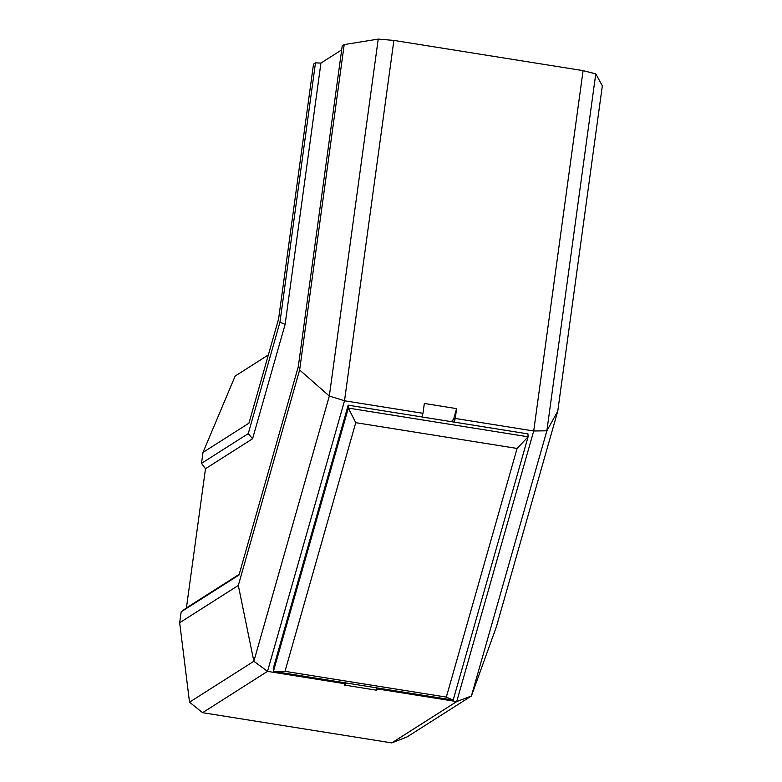 <?xml version="1.0" encoding="UTF-8"?>
<svg xmlns="http://www.w3.org/2000/svg" width="782" height="782" viewBox="0 0 782 782"><rect width="100%" height="100%" fill="white"/><g stroke="black" fill="none" stroke-linecap="round" stroke-linejoin="round"><path stroke-width="1.17" d="M557.752 411.205L496.433 626.665L471.399 696L546.872 430.794L595.767 73.84L602.326 85.825L557.752 411.205L546.872 430.794L533.715 430.99L455.251 418.458L454.205 422.114L454 417.764L456.6 408.624L424.333 403.463L422.984 413.307L344.52 400.775L267.512 671.367L202.577 712.685L189.527 702.177L179.674 622.746L238.315 585.435L299.633 369.984L344.207 44.594L378.224 39.1L393.884 40.42L344.52 400.775L329.32 396.044L299.633 369.984M341.685 49.872L320.923 63.078L315.478 62.873L313.504 64.124L278.597 318.948L248.94 423.189L203.007 452.407L235.167 376.044L268.363 354.92M203.007 452.407L201.512 463.345L248.256 433.609L279.946 322.233L315.478 62.873M179.674 622.746L181.18 611.807L186.419 607.897L205.49 468.721L201.512 463.345M391.772 742.9L456.708 701.581L471.399 696L407.07 736.927L391.772 742.9L202.577 712.685M393.884 40.42L583.079 70.634L533.715 430.99L456.708 701.581L378.244 689.05L378.498 688.15M378.224 39.1L329.32 396.044L253.857 661.259L267.512 671.367L345.986 683.898L346.24 682.999M422.984 413.307L421.948 416.962M378.244 689.05L376.474 690.183L377.11 687.935M345.986 683.898L344.207 685.032L376.474 690.183M451.204 421.635A9.452 7.458 177.2 0 0 454 417.764M455.251 418.458L456.6 408.624M583.079 70.634L595.767 73.84M344.207 44.594L342.233 45.855L298.284 366.699L238.999 575.014L181.18 611.807M186.419 607.897L239.194 574.33M205.49 468.721L252.576 438.761L248.256 433.609M320.923 63.078L285.127 324.354L252.576 438.761M285.127 324.354L279.946 322.233M189.527 702.177L253.857 661.259L238.315 585.435M285 671.337L446.327 697.104L517.088 448.448L355.761 422.681L285 671.337L273.417 671.367L453.179 700.076L446.327 697.104M453.179 700.076L528.094 436.806L517.088 448.448M348.195 405.184L273.27 668.463L273.417 671.367L348.342 408.087L348.195 405.184L527.958 433.893L528.094 436.806L348.342 408.087L355.761 422.681"/></g></svg>

